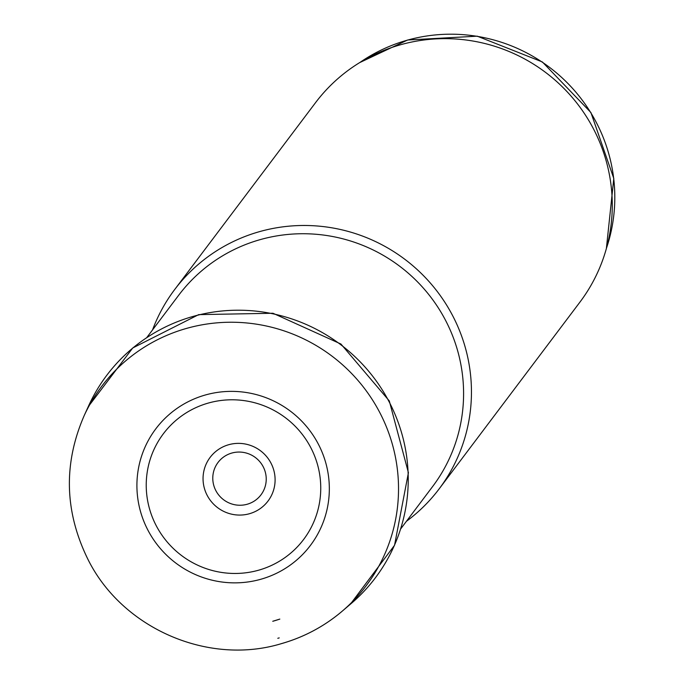 <?xml version="1.0" encoding="UTF-8"?>
<svg xmlns="http://www.w3.org/2000/svg" width="684" height="684" viewBox="0 0 684 684"><rect width="100%" height="100%" fill="white"/><g stroke="black" fill="none" stroke-linecap="round" stroke-linejoin="round"><path stroke-width="1.03" d="M406.424 521.302A165.588 162.707 -143 0 0 439.137 488.906L579.955 302.089A165.588 162.707 -143 0 0 582.452 110.671A165.588 162.707 -143 0 0 400.713 44.708A165.588 162.707 -143 0 0 315.486 102.737L174.668 289.563A165.588 162.707 -143 0 0 152.541 329.927M400.781 528.792L432.562 486.623A158.97 156.2 -143 0 0 434.964 302.867A158.97 156.2 -143 0 0 260.484 239.545A158.97 156.2 -143 0 0 178.678 295.249L146.889 337.417M439.137 488.906A165.588 162.707 -143 0 0 441.633 297.497A165.588 162.707 -143 0 0 259.894 231.534A165.588 162.707 -143 0 0 174.668 289.563M277.798 638.3L279.217 637.89A158.346 155.593 37 0 1 277.798 638.3M278.576 619.507A140.511 138.065 37 0 1 272.754 621.277L279.816 619.097A140.511 138.065 37 0 1 278.576 619.507M606.469 248.189A162.279 159.458 -143 0 0 569.464 85.073A162.279 159.458 -143 0 0 407.476 40.134A162.279 159.458 -143 0 0 359.998 62.406M231.876 453.039A26.89 26.419 -143 0 0 221.146 497.661A26.89 26.419 -143 0 0 265.503 485.247A26.89 26.419 -143 0 0 231.876 453.039M228.781 444.694A36.261 35.628 -143 0 0 214.314 504.852A36.261 35.628 -143 0 0 274.122 488.119A36.261 35.628 -143 0 0 228.781 444.694M84.294 415.359L88.227 406.715A168.196 165.272 37 0 1 340.572 344.565A168.196 165.272 37 0 1 350.319 604.263L343.086 610.436C324.84 626.125 304.081 637.257 280.808 643.824C207.799 665.712 122.248 628.305 88.056 559.58C64.484 511.752 63.227 463.684 84.294 415.359A165.622 162.741 37 0 1 331.902 356.065A165.622 162.741 37 0 1 343.086 610.436A165.622 162.741 37 0 1 280.97 643.747M282.68 559.17A87.808 86.278 37 0 1 258.424 570.251A87.808 86.278 37 0 1 146.975 473.85A87.808 86.278 37 0 1 279.2 413.435A87.808 86.278 37 0 1 282.68 559.17M281.697 570.567A96.812 95.127 37 0 1 260.604 579.322A96.812 95.127 37 0 1 138.048 470.84A96.812 95.127 37 0 1 287.263 408.895A96.812 95.127 37 0 1 281.697 570.567M359.673 62.612L407.664 39.997L477.235 36.175L542.352 61.953L590.899 112.527L613.796 178.464L606.366 248.566M88.227 406.715L132.747 347.968L198.685 314.631L272.967 313.255L340.948 344.035L389.281 400.909L408.416 472.695L394.54 545.276L350.319 604.263"/></g></svg>
